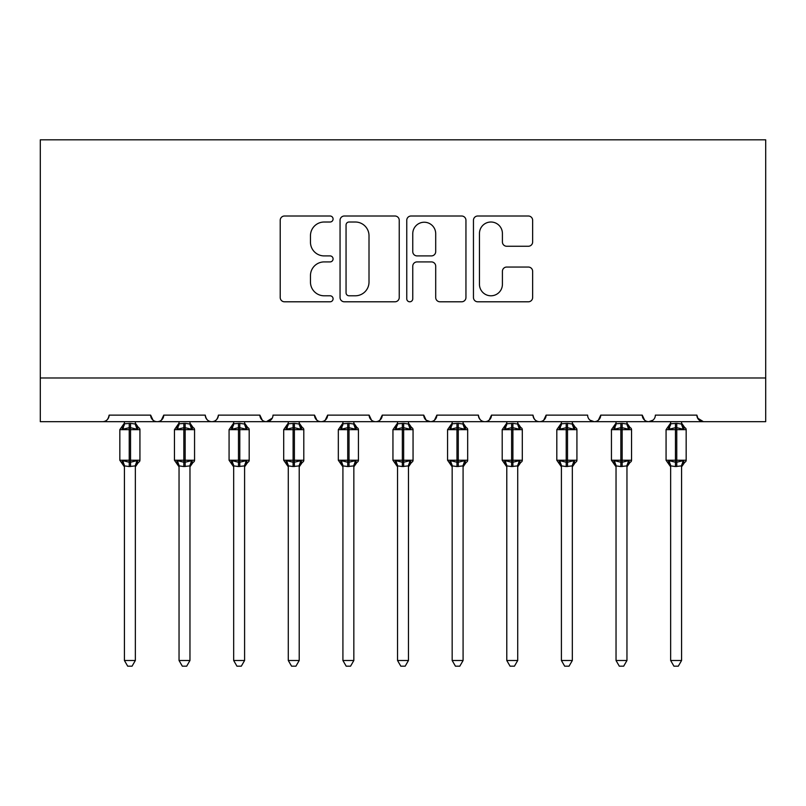 <?xml version="1.0" encoding="UTF-8"?>
<svg xmlns="http://www.w3.org/2000/svg" width="806" height="806" viewBox="0 0 806 806"><rect width="100%" height="100%" fill="white"/><g stroke="black" fill="none" stroke-linecap="round" stroke-linejoin="round"><path stroke-width="1.21" d="M333.08 219.01A3.002 3.002 0 0 0 330.077 216.008L284.508 216.008A4.292 4.292 0 0 0 280.216 220.3L280.216 297.505A4.292 4.292 0 0 0 284.508 301.797L330.077 301.797A3.002 3.002 0 0 0 333.08 298.794A3.002 3.002 0 0 0 330.077 295.792L324.183 295.792A13.722 13.722 0 0 1 310.461 282.07L310.461 275.632A13.722 13.722 0 0 1 324.183 261.91L330.077 261.91A3.002 3.002 0 0 0 333.08 258.907A3.002 3.002 0 0 0 330.077 255.905L324.183 255.905A13.722 13.722 0 0 1 310.461 242.173L310.461 235.745A13.722 13.722 0 0 1 324.183 222.013L330.077 222.013A3.002 3.002 0 0 0 333.08 219.01M528.353 246.253A4.292 4.292 0 0 0 532.645 241.961L532.645 220.3A4.292 4.292 0 0 0 528.353 216.008L477.746 216.008A4.292 4.292 0 0 0 473.454 220.3L473.454 297.505A4.292 4.292 0 0 0 477.746 301.797L528.353 301.797A4.292 4.292 0 0 0 532.645 297.505L532.645 271.34A4.292 4.292 0 0 0 528.353 267.048L506.692 267.048A4.292 4.292 0 0 0 502.41 271.34L502.41 284.317A11.475 11.475 0 0 1 490.935 295.792A11.475 11.475 0 0 1 479.459 284.317L479.459 233.488A11.475 11.475 0 0 1 490.935 222.013A11.475 11.475 0 0 1 502.41 233.488L502.41 241.961A4.292 4.292 0 0 0 506.692 246.253L528.353 246.253M40.3 377.984L765.7 377.984L765.7 139.821L40.3 139.821L40.3 421.679L102.574 421.679C106.049 421.8 108.236 419.624 109.122 415.13L150.641 415.13L153.039 420.198M399.242 220.3A4.292 4.292 0 0 0 394.96 216.008L344.343 216.008A4.292 4.292 0 0 0 340.051 220.3L340.051 297.505A4.292 4.292 0 0 0 344.343 301.797L394.96 301.797A4.292 4.292 0 0 0 399.242 297.505L399.242 220.3M411.04 216.008L461.657 216.008A4.292 4.292 0 0 1 465.949 220.3L465.949 297.505A4.292 4.292 0 0 1 461.657 301.797L439.995 301.797A4.292 4.292 0 0 1 435.703 297.505L435.703 266.192A4.292 4.292 0 0 0 431.422 261.91L417.045 261.91A4.292 4.292 0 0 0 412.763 266.192L412.763 298.794A3.002 3.002 0 0 1 409.76 301.797A3.002 3.002 0 0 1 406.758 298.794L406.758 220.3A4.292 4.292 0 0 1 411.04 216.008M102.574 421.679C106.049 421.8 108.236 419.624 109.122 415.13A6.559 6.559 0 0 1 102.574 421.679L157.19 421.679C153.714 421.8 151.528 419.624 150.641 415.13A6.559 6.559 0 0 0 157.19 421.679A6.559 6.559 0 0 0 163.749 415.13L205.258 415.13A6.559 6.559 0 0 0 211.817 421.679A6.559 6.559 0 0 0 218.376 415.13L259.885 415.13A6.559 6.559 0 0 0 266.443 421.679A6.559 6.559 0 0 0 272.992 415.13L314.511 415.13A6.559 6.559 0 0 0 321.06 421.679A6.559 6.559 0 0 0 327.619 415.13L369.138 415.13A6.559 6.559 0 0 0 375.687 421.679A6.559 6.559 0 0 0 382.245 415.13L423.755 415.13A6.559 6.559 0 0 0 430.313 421.679A6.559 6.559 0 0 0 436.862 415.13L478.381 415.13A6.559 6.559 0 0 0 484.94 421.679A6.559 6.559 0 0 0 491.489 415.13L533.008 415.13A6.559 6.559 0 0 0 539.557 421.679A6.559 6.559 0 0 0 546.115 415.13L587.624 415.13A6.559 6.559 0 0 0 594.183 421.679A6.559 6.559 0 0 0 600.742 415.13L642.251 415.13A6.559 6.559 0 0 0 648.81 421.679A6.559 6.559 0 0 0 655.359 415.13L696.878 415.13L698.097 418.929M161.351 420.198L163.749 415.13C162.852 419.624 160.666 421.8 157.19 421.679L648.81 421.679C645.334 421.8 643.148 419.624 642.251 415.13L644.649 420.198M589.962 420.138L594.183 421.679C597.659 421.8 599.845 419.624 600.742 415.13L598.344 420.198M533.008 415.13C533.894 419.624 536.081 421.8 539.557 421.679C543.032 421.8 545.219 419.624 546.115 415.13L543.718 420.198M478.381 415.13C479.278 419.624 481.454 421.8 484.94 421.679C488.416 421.8 490.592 419.624 491.489 415.13L489.091 420.198M426.092 420.138L430.313 421.679C433.789 421.8 435.975 419.624 436.862 415.13L434.474 420.198M423.755 415.13L426.152 420.198M371.526 420.198L369.138 415.13C370.025 419.624 372.211 421.8 375.687 421.679C379.163 421.8 381.349 419.624 382.245 415.13L379.848 420.198M316.909 420.198L314.511 415.13C315.408 419.624 317.584 421.8 321.06 421.679C324.546 421.8 326.722 419.624 327.619 415.13L325.221 420.198M272.287 418.092L266.443 421.679C262.968 421.8 260.781 419.624 259.885 415.13L262.282 420.198M696.878 415.13A6.559 6.559 0 0 0 703.426 421.679L697.583 418.092M765.7 377.984L765.7 421.679L648.81 421.679L653.021 420.138M205.258 415.13C206.155 419.624 208.341 421.8 211.817 421.679C215.293 421.8 217.479 419.624 218.376 415.13M349.058 222.013A3.002 3.002 0 0 0 346.056 225.015L346.056 292.79A3.002 3.002 0 0 0 349.058 295.792L355.285 295.792A13.722 13.722 0 0 0 369.007 282.07L369.007 235.745A13.722 13.722 0 0 0 355.285 222.013L349.058 222.013M435.703 233.7A11.475 11.475 0 0 0 424.228 222.234A11.475 11.475 0 0 0 412.763 233.7L412.763 251.613A4.292 4.292 0 0 0 417.045 255.905L431.422 255.905A4.292 4.292 0 0 0 435.703 251.613L435.703 233.7M124.416 466.11A4.806 4.584 180 0 0 121.897 462.08L122.834 460.669L129.232 462.211L129.232 460.246L130.542 460.246L130.542 427.694L136.929 429.225L138.501 427.603A2.186 2.186 0 0 1 139.932 429.658L119.832 429.658L119.832 460.246L129.232 460.246L129.232 427.694L122.834 429.225L121.897 427.825A4.806 4.584 -0 0 0 124.416 423.785L130.542 423.372L135.348 424.016L135.348 421.679M135.348 660.497L132.063 666.179L127.701 666.179L124.416 660.497L135.348 660.497L135.348 465.888L129.232 466.533L129.232 462.211L130.542 462.211L130.542 460.246L139.932 460.246A2.186 2.186 0 0 1 138.501 462.301L137.866 462.08L138.501 462.301L135.348 466.815M135.348 466.11L135.348 466.11A4.806 4.584 180 0 1 137.866 462.08L136.929 460.669L130.542 462.211L130.542 466.533M124.416 660.497L124.416 465.888L122.834 460.669M129.232 466.533L124.416 465.888M124.416 421.679L124.416 423.815M122.834 429.225L123.479 427.361M136.929 429.225L135.348 424.016M135.348 465.888L136.929 460.669M179.043 466.11A4.806 4.584 180 0 0 176.524 462.08L177.461 460.669L183.849 462.211L183.849 460.246L185.158 460.246L185.158 427.694L191.556 429.225L193.128 427.603A2.186 2.186 0 0 1 194.558 429.658L174.459 429.658L174.459 460.246L183.849 460.246L183.849 427.694L177.461 429.225L176.524 427.825A4.806 4.584 -0 0 0 179.043 423.785L185.158 423.372L189.974 424.016L189.964 421.679M189.964 660.497L186.69 666.179L182.327 666.179L179.043 660.497L189.964 660.497L189.974 465.888L183.849 466.533L183.849 462.211L185.158 462.211L185.158 460.246L194.558 460.246A2.186 2.186 0 0 1 193.128 462.301L192.493 462.08L193.128 462.301L189.964 466.815M189.964 466.11L189.964 466.11A4.806 4.584 180 0 1 192.493 462.08L191.556 460.669L185.158 462.211L185.158 466.533M179.043 660.497L179.043 465.888L177.461 460.669M183.849 466.533L179.043 465.888M179.043 421.679L179.043 423.815M177.461 429.225L178.096 427.361M191.556 429.225L189.974 424.016M189.974 465.888L191.556 460.669M233.669 466.11A4.806 4.584 180 0 0 231.141 462.08L232.078 460.669L238.475 462.211L238.475 460.246L239.785 460.246L239.785 427.694L246.173 429.225L247.744 427.603A2.186 2.186 0 0 1 249.185 429.658L229.075 429.658L229.075 460.246L238.475 460.246L238.475 427.694L232.078 429.225L231.141 427.825A4.806 4.584 -0 0 0 233.669 423.785L239.785 423.372L244.591 424.016L244.591 421.679M244.591 660.497L241.316 666.179L236.944 666.179L233.669 660.497L244.591 660.497L244.591 465.888L238.475 466.533L238.475 462.211L239.785 462.211L239.785 460.246L249.185 460.246A2.186 2.186 0 0 1 247.744 462.301L247.12 462.08L247.744 462.301L244.591 466.815M244.591 466.11L244.591 466.11A4.806 4.584 180 0 1 247.12 462.08L246.173 460.669L239.785 462.211L239.785 466.533M233.669 660.497L233.669 466.08L232.078 460.669M238.475 466.533L233.659 465.888M233.669 421.679L233.669 423.815M232.078 429.225L232.722 427.361M246.173 429.225L244.591 424.016M244.591 465.888L246.173 460.669M288.286 466.11A4.806 4.584 180 0 0 285.767 462.08L286.704 460.669L293.102 462.211L293.102 460.246L294.412 460.246L294.412 427.694L300.799 429.225L302.371 427.603A2.186 2.186 0 0 1 303.802 429.658L283.702 429.658L283.702 460.246L293.102 460.246L293.102 427.694L286.704 429.225L285.767 427.825A4.806 4.584 -0 0 0 288.286 423.785L294.412 423.372L299.217 424.016L299.217 421.679M299.217 660.497L295.933 666.179L291.57 666.179L288.286 660.497L299.217 660.497L299.217 465.888L293.102 466.533L293.102 462.211L294.412 462.211L294.412 460.246L303.802 460.246A2.186 2.186 0 0 1 302.371 462.301L301.736 462.08L302.371 462.301L299.217 466.815M299.217 466.11L299.217 466.11A4.806 4.584 180 0 1 301.736 462.08L300.799 460.669L294.412 462.211L294.412 466.533M288.286 660.497L288.286 465.888L286.704 460.669M293.102 466.533L288.286 465.888M288.286 421.679L288.286 423.815M286.704 429.225L287.349 427.361M300.799 429.225L299.217 424.016M299.217 465.888L300.799 460.669M342.913 466.11A4.806 4.584 180 0 0 340.394 462.08L341.331 460.669L347.718 462.211L347.718 460.246L349.028 460.246L349.028 427.694L355.426 429.225L356.998 427.603A2.186 2.186 0 0 1 358.428 429.658L338.329 429.658L338.329 460.246L347.718 460.246L347.718 427.694L341.331 429.225L340.394 427.825A4.806 4.584 -0 0 0 342.913 423.785L349.028 423.372L353.844 424.016L353.834 421.679M353.834 660.497L350.56 666.179L346.197 666.179L342.913 660.497L353.834 660.497L353.844 465.888L347.718 466.533L347.718 462.211L349.028 462.211L349.028 460.246L358.428 460.246A2.186 2.186 0 0 1 356.998 462.301L356.363 462.08L356.998 462.301L353.834 466.815M353.834 466.11L353.834 466.11A4.806 4.584 180 0 1 356.363 462.08L355.426 460.669L349.028 462.211L349.028 466.533M342.913 660.497L342.913 465.888L341.331 460.669M347.718 466.533L342.913 465.888M342.913 421.679L342.913 423.815M341.331 429.225L341.976 427.361M355.426 429.225L353.844 424.016M353.844 465.888L355.426 460.669M397.539 466.11A4.806 4.584 180 0 0 395.011 462.08L395.948 460.669L402.345 462.211L402.345 460.246L403.655 460.246L403.655 427.694L410.053 429.225L411.614 427.603A2.186 2.186 0 0 1 413.055 429.658L392.945 429.658L392.945 460.246L402.345 460.246L402.345 427.694L395.948 429.225L395.011 427.825A4.806 4.584 -0 0 0 397.539 423.785L403.655 423.372L408.471 424.016L408.461 421.679M408.461 660.497L405.186 666.179L400.814 666.179L397.539 660.497L408.461 660.497L408.471 465.888L402.345 466.533L402.345 462.211L403.655 462.211L403.655 460.246L413.055 460.246A2.186 2.186 0 0 1 411.614 462.301L410.989 462.08L411.614 462.301L408.461 466.815M408.461 466.11L408.461 466.11A4.806 4.584 180 0 1 410.989 462.08L410.053 460.669L403.655 462.211L403.655 466.533M397.539 660.497L397.539 466.08L395.948 460.669M402.345 466.533L397.529 465.888M397.539 421.679L397.539 423.815M395.948 429.225L396.592 427.361M410.053 429.225L408.471 424.016M408.471 465.888L410.053 460.669M452.166 466.11A4.806 4.584 180 0 0 449.637 462.08L450.574 460.669L456.972 462.211L456.972 460.246L458.282 460.246L458.282 427.694L464.669 429.225L466.241 427.603A2.186 2.186 0 0 1 467.671 429.658L447.572 429.658L447.572 460.246L456.972 460.246L456.972 427.694L450.574 429.225L449.637 427.825A4.806 4.584 -0 0 0 452.166 423.785L458.282 423.372L463.087 424.016L463.087 421.679M463.087 660.497L459.803 666.179L455.44 666.179L452.166 660.497L463.087 660.497L463.087 465.888L456.972 466.533L456.972 462.211L458.282 462.211L458.282 460.246L467.671 460.246A2.186 2.186 0 0 1 466.241 462.301L465.606 462.08L466.241 462.301L463.087 466.815M463.087 466.11L463.087 466.11A4.806 4.584 180 0 1 465.606 462.08L464.669 460.669L458.282 462.211L458.282 466.533M452.166 660.497L452.166 466.08L450.574 460.669M456.972 466.533L452.156 465.888M452.166 421.679L452.166 423.815M450.574 429.225L451.219 427.361M464.669 429.225L463.087 424.016M463.087 465.888L464.669 460.669M506.783 466.11A4.806 4.584 180 0 0 504.264 462.08L505.201 460.669L511.588 462.211L511.588 460.246L512.898 460.246L512.898 427.694L519.296 429.225L520.867 427.603A2.186 2.186 0 0 1 522.298 429.658L502.198 429.658L502.198 460.246L511.588 460.246L511.588 427.694L505.201 429.225L504.264 427.825A4.806 4.584 -0 0 0 506.783 423.785L512.898 423.372L517.714 424.016L517.714 421.679M517.714 660.497L514.43 666.179L510.067 666.179L506.783 660.497L517.714 660.497L517.714 465.888L511.588 466.533L511.588 462.211L512.898 462.211L512.898 460.246L522.298 460.246A2.186 2.186 0 0 1 520.867 462.301L520.233 462.08L520.867 462.301L517.714 466.815M517.714 466.11L517.714 466.11A4.806 4.584 180 0 1 520.233 462.08L519.296 460.669L512.898 462.211L512.898 466.533M506.783 660.497L506.783 465.888L505.201 460.669M511.588 466.533L506.783 465.888M506.783 421.679L506.783 423.815M505.201 429.225L505.846 427.361M519.296 429.225L517.714 424.016M517.714 465.888L519.296 460.669M561.409 466.11A4.806 4.584 180 0 0 558.88 462.08L559.827 460.669L566.215 462.211L566.215 460.246L567.525 460.246L567.525 427.694L573.922 429.225L575.484 427.603A2.186 2.186 0 0 1 576.925 429.658L556.815 429.658L556.815 460.246L566.215 460.246L566.215 427.694L559.827 429.225L558.88 427.825A4.806 4.584 -0 0 0 561.409 423.785L567.525 423.372L572.341 424.016L572.331 421.679M572.331 660.497L569.056 666.179L564.684 666.179L561.409 660.497L572.331 660.497L572.341 465.888L566.215 466.533L566.215 462.211L567.525 462.211L567.525 460.246L576.925 460.246A2.186 2.186 0 0 1 575.484 462.301L574.859 462.08L575.484 462.301L572.331 466.815M572.331 466.11L572.331 466.11A4.806 4.584 180 0 1 574.859 462.08L573.922 460.669L567.525 462.211L567.525 466.533M561.409 660.497L561.409 465.888L559.827 460.669M566.215 466.533L561.409 465.888M561.409 421.679L561.409 423.815M559.827 429.225L560.462 427.361M573.922 429.225L572.341 424.016M572.341 465.888L573.922 460.669M616.036 466.11A4.806 4.584 180 0 0 613.507 462.08L614.444 460.669L620.842 462.211L620.842 460.246L622.151 460.246L622.151 427.694L628.539 429.225L630.111 427.603A2.186 2.186 0 0 1 631.541 429.658L611.442 429.658L611.442 460.246L620.842 460.246L620.842 427.694L614.444 429.225L613.507 427.825A4.806 4.584 -0 0 0 616.036 423.785L622.151 423.372L626.957 424.016L626.957 421.679M626.957 660.497L623.673 666.179L619.31 666.179L616.036 660.497L626.957 660.497L626.957 465.888L620.842 466.533L620.842 462.211L622.151 462.211L622.151 460.246L631.541 460.246A2.186 2.186 0 0 1 630.111 462.301L629.476 462.08L630.111 462.301L626.957 466.815M626.957 466.11L626.957 466.11A4.806 4.584 180 0 1 629.476 462.08L628.539 460.669L622.151 462.211L622.151 466.533M616.036 660.497L616.036 466.08L614.444 460.669M620.842 466.533L616.026 465.888M616.036 421.679L616.036 423.815M614.444 429.225L615.089 427.361M628.539 429.225L626.957 424.016M626.957 465.888L628.539 460.669M670.652 466.11A4.806 4.584 180 0 0 668.134 462.08L669.071 460.669L675.458 462.211L675.458 460.246L676.768 460.246L676.768 427.694L683.166 429.225L684.737 427.603A2.186 2.186 0 0 1 686.168 429.658L666.068 429.658L666.068 460.246L675.458 460.246L675.458 427.694L669.071 429.225L668.134 427.825A4.806 4.584 -0 0 0 670.652 423.785L676.768 423.372L681.584 424.016L681.584 421.679M681.584 660.497L678.299 666.179L673.937 666.179L670.652 660.497L681.584 660.497L681.584 465.888L675.458 466.533L675.458 462.211L676.768 462.211L676.768 460.246L686.168 460.246A2.186 2.186 0 0 1 684.737 462.301L684.103 462.08L684.737 462.301L681.584 466.815M681.584 466.11L681.584 466.11A4.806 4.584 180 0 1 684.103 462.08L683.166 460.669L676.768 462.211L676.768 466.533M670.652 660.497L670.652 465.888L669.071 460.669M675.458 466.533L670.652 465.888M670.652 421.679L670.652 423.815M669.071 429.225L669.715 427.361M683.166 429.225L681.584 424.016M681.584 465.888L683.166 460.669M130.542 423.372L130.542 427.694L129.232 427.694L129.232 423.372M137.866 427.825A4.806 4.584 -0 0 1 135.348 423.785M185.158 423.372L185.158 427.694L183.849 427.694L183.849 423.372M192.493 427.825A4.806 4.584 -0 0 1 189.964 423.785M239.785 423.372L239.785 427.694L238.475 427.694L238.475 423.372M247.12 427.825A4.806 4.584 -0 0 1 244.591 423.785M294.412 423.372L294.412 427.694L293.102 427.694L293.102 423.372M301.736 427.825A4.806 4.584 -0 0 1 299.217 423.785M349.028 423.372L349.028 427.694L347.718 427.694L347.718 423.372M356.363 427.825A4.806 4.584 -0 0 1 353.834 423.785M403.655 423.372L403.655 427.694L402.345 427.694L402.345 423.372M410.989 427.825A4.806 4.584 -0 0 1 408.461 423.785M458.282 423.372L458.282 427.694L456.972 427.694L456.972 423.372M465.606 427.825A4.806 4.584 -0 0 1 463.087 423.785M512.898 423.372L512.898 427.694L511.588 427.694L511.588 423.372M520.233 427.825A4.806 4.584 -0 0 1 517.714 423.785M567.525 423.372L567.525 427.694L566.215 427.694L566.215 423.372M574.859 427.825A4.806 4.584 -0 0 1 572.331 423.785M622.151 423.372L622.151 427.694L620.842 427.694L620.842 423.372M629.476 427.825A4.806 4.584 -0 0 1 626.957 423.785M676.768 423.372L676.768 427.694L675.458 427.694L675.458 423.372M684.103 427.825A4.806 4.584 -0 0 1 681.584 423.785M139.932 460.246L139.932 429.658M124.416 466.815L119.832 460.246M124.416 423.09L119.832 429.658M138.501 427.603L135.348 423.09M194.558 460.246L194.558 429.658M179.043 466.815L174.459 460.246M179.043 423.09L174.459 429.658M193.128 427.603L189.964 423.09M249.185 460.246L249.185 429.658M233.669 466.815L229.075 460.246M233.669 423.09L229.075 429.658M247.744 427.603L244.591 423.09M303.802 460.246L303.802 429.658M288.286 466.815L283.702 460.246M288.286 423.09L283.702 429.658M302.371 427.603L299.217 423.09M358.428 460.246L358.428 429.658M342.913 466.815L338.329 460.246M342.913 423.09L338.329 429.658M356.998 427.603L353.834 423.09M413.055 460.246L413.055 429.658M397.539 466.815L392.945 460.246M397.539 423.09L392.945 429.658M411.614 427.603L408.461 423.09M467.671 460.246L467.671 429.658M452.166 466.815L447.572 460.246M452.166 423.09L447.572 429.658M466.241 427.603L463.087 423.09M522.298 460.246L522.298 429.658M506.783 466.815L502.198 460.246M506.783 423.09L502.198 429.658M520.867 427.603L517.714 423.09M576.925 460.246L576.925 429.658M561.409 466.815L556.815 460.246M561.409 423.09L556.815 429.658M575.484 427.603L572.331 423.09M631.541 460.246L631.541 429.658M616.036 466.815L611.442 460.246M616.036 423.09L611.442 429.658M630.111 427.603L626.957 423.09M686.168 460.246L686.168 429.658M670.652 466.815L666.068 460.246M670.652 423.09L666.068 429.658M684.737 427.603L681.584 423.09"/></g></svg>
